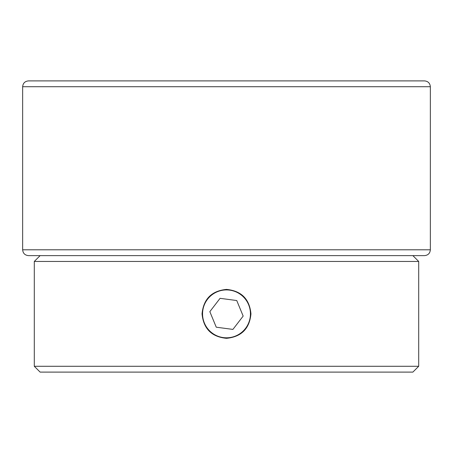 <?xml version="1.0" encoding="UTF-8"?>
<svg xmlns="http://www.w3.org/2000/svg" width="453" height="453" viewBox="0 0 453 453"><rect width="100%" height="100%" fill="white"/><g stroke="black" fill="none" stroke-linecap="round" stroke-linejoin="round"><path stroke-width="0.68" d="M202.038 313.867C203.493 299.003 211.642 290.849 226.489 289.405C241.358 290.849 249.512 299.003 250.962 313.867C249.518 328.714 241.37 336.868 226.517 338.329C211.659 336.902 203.499 328.748 202.038 313.867M418.702 366.284L412.876 372.106L40.124 372.106L34.298 366.284L418.702 366.284L418.702 261.443L34.298 261.443L40.124 255.622L412.876 255.622L418.702 261.443M34.298 366.284L34.298 261.443M217.361 291.738A23.935 23.935 0 0 0 204.377 323.006A23.935 23.935 0 0 0 235.639 335.99A23.935 23.935 0 0 0 248.623 304.722A23.935 23.935 0 0 0 217.361 291.738M209.835 311.653L216.251 327.196L232.921 329.405L243.165 316.075L236.749 300.537L220.079 298.323L209.835 311.653M22.65 86.716C22.995 83.182 24.938 81.24 28.477 80.894L424.523 80.894C428.062 81.24 430.005 83.182 430.35 86.716L22.65 86.716L22.65 249.796L430.35 249.796C430.005 253.335 428.062 255.277 424.523 255.622L28.477 255.622C24.938 255.277 22.995 253.335 22.65 249.796M381.426 80.894L389.58 80.894M430.35 86.716L430.35 249.796"/></g></svg>
